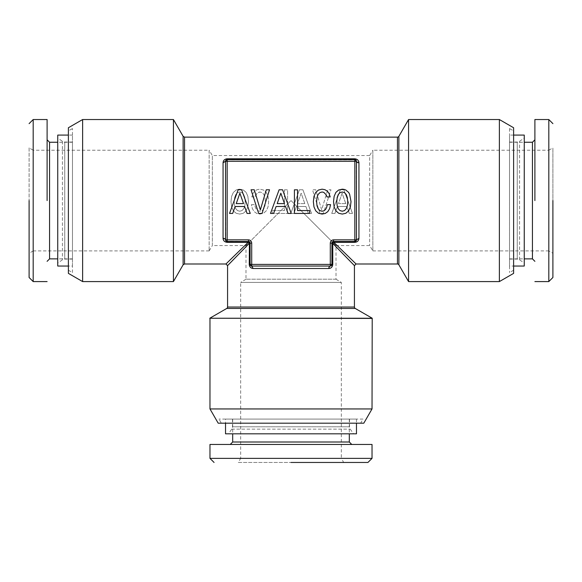 <?xml version="1.0" encoding="UTF-8"?>
<svg xmlns="http://www.w3.org/2000/svg" width="582" height="582" viewBox="0 0 582 582"><rect width="100%" height="100%" fill="white"/><g stroke="black" fill="none" stroke-linecap="round" stroke-linejoin="round"><path stroke-width="0.44" stroke-dasharray="2.91 2.18" d="M336.018 279.207L245.982 279.207L336.018 279.207L336.018 245.575L291 200.564L336.018 245.575M209.156 250.893L212.35 245.575L212.35 155.547L212.35 245.575L245.982 245.575L291 200.564L245.982 245.575L245.982 279.207M245.99 279.207L240.664 282.408L341.336 282.408L240.664 282.408L240.664 458.369L291 458.369L240.664 458.369L238.3 462.464L291 462.464L238.3 462.464M336.01 279.207L341.336 282.408L341.336 458.369L291 458.369L341.336 458.369L343.7 462.464L291 462.464L343.7 462.464M29.1 147.864L29.1 200.564L29.1 147.864L33.189 150.229L33.189 200.564L33.189 150.229L209.156 150.229L209.156 250.9L209.156 150.229L212.35 155.547L369.65 155.547L369.65 245.575L369.65 155.547L372.844 150.229L372.844 250.9L372.844 150.229L548.811 150.229L548.811 200.564L548.811 150.229M336.01 245.575L369.65 245.575L372.844 250.893M372.844 250.9L548.811 250.9L548.811 200.564L548.811 250.9L552.9 253.257L552.9 147.864L552.9 253.257M209.156 250.9L33.189 250.9L33.189 200.564L33.189 250.9M291 462.464L367.933 462.464M29.1 200.564L29.1 277.498M372.029 458.369L209.971 458.369M552.9 200.564L552.9 277.498M209.971 444.459L291 444.459M548.811 119.536L548.811 281.586M33.189 281.586L33.189 119.536M534.894 200.564L534.894 119.536M47.106 119.536L47.106 200.564M291 419.084L349.316 419.084L291 419.084M232.48 419.084L349.52 419.084L232.48 419.084L232.48 426.795L349.52 426.795L232.48 426.795A4.089 4.089 0 0 1 231.745 429.145L228.471 433.816L353.529 433.816L228.471 433.816M509.519 200.564L509.519 142.248L509.519 200.564M72.481 200.564L72.481 142.248L72.481 200.564M349.52 419.084L349.52 426.795A4.089 4.089 0 0 0 350.255 429.145L353.529 433.816M509.526 259.085L509.526 142.044L509.526 259.085L517.238 259.085L517.238 142.044L517.238 259.085A4.089 4.089 0 0 1 519.581 259.819L524.251 263.093L524.251 138.036L524.251 263.093M72.474 142.044L72.474 259.085L72.474 142.044L64.762 142.044L64.762 259.085L64.762 142.044A4.089 4.089 0 0 1 62.419 141.302L57.749 138.036L57.749 263.093L57.749 138.036M509.526 142.044L517.238 142.044A4.089 4.089 0 0 0 519.581 141.302L524.251 138.036M72.474 259.085L64.762 259.085A4.089 4.089 0 0 0 62.419 259.819L57.749 263.093M356.475 433.816L225.525 433.816M225.525 419.084L356.475 419.084L225.525 419.084L225.525 423.179M356.475 419.084L356.475 423.179M524.251 135.089L524.251 266.039M57.749 266.039L57.742 135.089M363.023 419.084L218.978 419.084L363.023 419.084L360.658 423.179L221.342 423.179L218.978 419.084M513.615 135.089L509.526 135.089L509.519 266.039L513.615 266.039M509.519 266.039L509.519 135.089M72.474 135.089L68.385 135.089M72.474 266.039L72.481 135.089L72.474 266.039L68.385 266.039M221.342 423.179L360.658 423.179M509.526 128.542L509.526 272.587L509.526 128.542M72.474 272.587L72.474 128.542L72.474 272.587M218.192 423.179L363.808 423.179M513.615 130.906L513.615 270.223L513.615 130.906L509.519 128.542M513.615 270.223L509.519 272.587M68.385 130.906L68.385 270.223L68.385 130.906L72.481 128.542M68.385 270.223L72.481 272.587M372.029 408.942L209.971 408.942M513.615 127.756L513.615 273.373M68.385 127.756L68.385 273.373M372.022 318.419L209.971 318.419M499.378 119.536L499.378 281.586M82.622 281.586L82.622 119.536M372.211 318.238L209.789 318.238M331.1 265.821L251.715 266.039L250.646 265.639M250.333 265.276L250.078 243.123L250.078 264.403L253.177 268.491C250.849 268.331 249.54 266.971 249.242 264.403L249.242 243.4L227.569 265.632M355.544 241.326L333.559 241.486L333.559 239.849A3.274 3.274 0 0 0 330.285 243.123L330.285 266.039L331.922 264.403L331.922 243.123L331.653 265.305M408.571 119.536L408.571 281.586M173.429 281.586L173.429 119.536M356.257 160.457L356.475 239.849L356.075 240.919M226.5 159.781L355.74 159.912M225.743 240.664L225.525 161.279L225.925 160.21M330.285 243.123L331.922 243.123A1.637 1.637 0 0 1 333.559 241.486L354.838 241.486L333.559 241.486A1.637 1.637 0 0 0 331.922 243.123L331.922 264.403L250.078 264.403L249.714 242.09L250.078 243.123L251.715 243.123A3.274 3.274 0 0 0 248.441 239.849L225.525 239.849L227.162 241.486L248.441 241.486L226.26 241.217M225.932 263.995L248.165 242.323L249.474 241.85L227.162 241.486L227.162 161.279L354.838 161.279L354.838 241.486L356.475 239.849L356.475 161.279L354.838 159.643L227.162 159.643L223.073 162.742C223.226 160.414 224.594 159.097 227.162 158.799L354.838 158.799C357.392 159.09 358.759 160.399 358.927 162.742L356.475 161.279L356.475 239.849L358.927 238.38M227.162 242.323L227.162 241.486A1.637 1.637 0 0 1 225.525 239.849L223.073 238.387C223.241 240.722 224.608 242.039 227.162 242.323L248.165 242.323M332.759 264.403L331.922 264.403A1.637 1.637 0 0 1 330.285 266.039L328.823 268.491C331.158 268.317 332.475 266.956 332.759 264.403L332.759 243.4L354.431 265.632M332.759 243.4L332.526 241.85L333.835 242.323L354.838 242.323C357.326 242.097 358.694 240.781 358.927 238.387L358.927 162.742M333.835 242.323L356.068 263.995M226.776 241.435L227.162 241.486A1.637 1.637 0 0 1 225.525 239.849L225.525 161.279A1.637 1.637 0 0 1 227.162 159.643L354.838 159.643A1.637 1.637 0 0 1 356.475 161.279L356.439 160.923M249.474 241.85L249.242 243.4M331.878 264.788L331.922 264.403A1.637 1.637 0 0 1 330.285 266.039L251.715 266.039A1.637 1.637 0 0 1 250.078 264.403L249.242 264.403M355.224 159.686L354.838 159.643L354.838 161.279L356.475 161.279A1.637 1.637 0 0 0 354.838 159.643L354.838 158.799M225.561 240.199L225.525 161.279L227.162 161.279L227.162 158.799M251.715 243.123L251.715 266.039A1.637 1.637 0 0 1 250.078 264.403L251.715 266.039L330.634 265.996M333.559 239.849L356.475 239.849A1.637 1.637 0 0 1 354.838 241.486L354.838 242.323M250.078 243.123A1.637 1.637 0 0 0 248.441 241.486A1.637 1.637 0 0 1 250.078 243.123M343.853 189.783L352.459 213.427L349.331 213.427L346.85 206.486L337.429 206.486L334.941 213.427L331.747 213.427L340.383 189.783L343.853 189.783L352.459 213.427L349.331 213.427L346.85 206.486L337.429 206.486L334.941 213.427L331.747 213.427L340.383 189.783L343.853 189.783M319.94 213.427L312.49 189.783L315.72 189.783L321.642 209.891L327.731 189.783L330.962 189.783L323.345 213.427L319.94 213.427L312.49 189.783L315.72 189.783L321.642 209.891L327.731 189.783L330.962 189.783L323.345 213.427L319.94 213.427M251.424 204.653L254.69 204.653L255.374 207.505L256.495 209.549L258.059 210.808L259.899 211.215L262.111 210.604L263.842 208.763L264.999 205.773L265.377 201.627L264.999 197.509L263.879 194.483L262.14 192.642L259.899 191.995L256.873 193.289L255.032 196.927L251.802 196.927L252.821 193.697L254.589 191.245L257.004 189.717L259.899 189.172L263.5 190.023L266.258 192.402L268.026 196.316L268.644 201.627L268.026 206.93L266.258 210.844L263.5 213.259L259.899 214.074L256.735 213.427L254.181 211.622L252.377 208.662L251.424 204.653L254.69 204.653L255.374 207.505L256.495 209.549L258.059 210.808L259.899 211.215L262.111 210.604L263.842 208.763L264.999 205.773L265.377 201.627L264.999 197.509L263.879 194.483L262.14 192.642L259.899 191.995L258.262 192.336L255.782 194.817L255.032 196.927L251.802 196.927L252.821 193.697L254.589 191.245L257.004 189.717L259.899 189.172L263.5 190.023L266.258 192.402L268.026 196.316L268.644 201.627L268.026 206.93L266.258 210.844L263.5 213.259L259.899 214.074L256.735 213.427L254.181 211.622L252.377 208.662L251.424 204.653M284.46 189.819L287.588 189.819L287.588 213.427L272.42 213.427L272.42 210.568L284.46 210.568L284.46 189.819L287.588 189.819L287.588 213.427L272.42 213.427L272.42 210.568L284.46 210.568L284.46 189.819M302.895 189.783L311.501 213.427L308.373 213.427L305.892 206.486L296.471 206.486L293.983 213.427L290.789 213.427L299.424 189.783L302.895 189.783L311.501 213.427L308.373 213.427L305.892 206.486L296.471 206.486L293.983 213.427L290.789 213.427L299.424 189.783L302.895 189.783M247.852 196.316L248.47 201.627L247.852 206.93L246.084 210.844L243.334 213.259L239.726 214.074L236.154 213.259L233.36 210.844L231.629 206.93L230.981 201.627L231.629 196.352L233.36 192.438L236.154 190.023L237.856 189.412L239.726 189.172L243.363 190.023L246.121 192.402L247.852 196.316L248.47 201.627L247.852 206.93L246.084 210.844L243.334 213.259L239.726 214.074L236.154 213.259L233.36 210.844L231.629 206.93L230.981 201.627L231.629 196.352L233.36 192.438L236.154 190.023L237.856 189.412L239.726 189.172L243.363 190.023L246.121 192.402L247.852 196.316M241.967 210.604L243.705 208.763L244.826 205.773L245.204 201.627L244.826 197.509L243.705 194.483L241.967 192.642L239.726 191.995L237.514 192.642L235.775 194.512L234.655 197.538L234.248 201.627L234.655 205.737L235.775 208.763L237.514 210.604L239.726 211.215L241.967 210.604L243.705 208.763L244.826 205.773L245.204 201.627L244.826 197.509L243.705 194.483L241.967 192.642L239.726 191.995L237.514 192.642L235.775 194.512L234.655 197.538L234.248 201.627L234.655 205.737L235.775 208.763L237.514 210.604L239.726 211.215L241.967 210.604M304.801 203.598L301.163 193.188L297.526 203.598L304.801 203.598L301.163 193.188L297.526 203.598L304.801 203.598M345.759 203.598L342.121 193.188L338.484 203.598L345.759 203.598L342.121 193.188L338.484 203.598L345.759 203.598M266.28 189.783L260.358 209.891L254.269 189.783L251.038 189.783L258.655 213.427L262.06 213.427L269.51 189.783L266.28 189.783M327.31 204.653L326.626 207.505L325.505 209.549L323.941 210.808L322.101 211.215L319.889 210.604L318.158 208.763L317.001 205.773L316.623 201.627L317.001 197.509L318.121 194.483L319.86 192.642L322.101 191.995L323.738 192.336L326.218 194.817L326.968 196.927L330.198 196.927L329.179 193.697L327.411 191.245L324.996 189.717L322.101 189.172L318.5 190.023L315.742 192.402L313.974 196.316L313.356 201.627L313.974 206.93L315.742 210.844L318.5 213.259L322.101 214.074L325.265 213.427L327.819 211.622L329.623 208.662L330.576 204.653L327.31 204.653M294.412 213.427L309.58 213.427L309.58 210.568L297.54 210.568L297.54 189.819L294.412 189.819L294.412 213.427M229.541 213.427L232.669 213.427L235.15 206.486L244.571 206.486L247.059 213.427L250.253 213.427L241.617 189.783L238.147 189.783L229.541 213.427M236.241 203.598L239.879 193.188L243.516 203.598L236.241 203.598M270.499 213.427L273.627 213.427L276.108 206.486L285.529 206.486L288.017 213.427L291.211 213.427L282.576 189.783L279.105 189.783L270.499 213.427M277.199 203.598L280.837 193.188L284.474 203.598L277.199 203.598M333.53 201.627L334.148 206.93L335.916 210.844L338.666 213.259L342.274 214.074L345.846 213.259L348.64 210.844L350.371 206.93L351.019 201.627L349.622 194.206L348.64 192.438L345.846 190.023L342.274 189.172L338.637 190.023L335.879 192.402L334.148 196.316L333.53 201.627M336.796 201.627L337.174 197.509L338.295 194.483L340.034 192.642L342.274 191.995L344.486 192.642L346.225 194.512L347.345 197.538L347.752 201.627L347.345 205.737L346.225 208.763L344.486 210.604L342.274 211.215L340.034 210.604L338.295 208.763L337.174 205.773L336.796 201.627M232.684 442L349.316 442M532.443 258.874L532.443 142.248M49.557 142.248L49.557 258.874M231.745 429.145L350.255 429.145L231.745 429.145M519.581 259.819L519.581 141.302L519.581 259.819M62.419 141.302L62.419 259.819L62.419 141.302M226.754 308.445L355.246 308.445M398.881 264.81L398.881 136.319M183.119 136.319L183.119 264.81M354.431 307.027L227.569 307.027M397.462 263.995L397.462 137.134M184.538 137.141L184.538 263.995M328.823 268.491L253.177 268.491M223.073 238.387L223.073 162.742M225.532 161.134L225.525 161.279A1.637 1.637 0 0 1 227.162 159.643L226.711 159.701M356.468 240.017L356.475 239.849A1.637 1.637 0 0 1 354.838 241.486L355.195 241.443M248.441 239.849L248.441 241.486M548.804 150.229L552.9 147.864M33.196 250.9L29.1 253.257M349.316 419.084L349.316 433.816M232.684 419.084L232.684 433.816M509.519 258.874L524.251 258.874M509.519 142.248L524.251 142.248M72.481 258.874L57.749 258.874M72.481 142.248L57.749 142.248M227.162 159.643L225.525 161.279M354.838 241.486L356.475 239.849"/><path stroke-width="0.87" d="M338.295 208.763L337.174 205.773L336.796 201.627L337.174 197.509L338.295 194.483L340.034 192.642L342.274 191.995L344.486 192.642L346.225 194.512L347.345 197.538L347.752 201.627L347.345 205.737L346.225 208.763L344.486 210.604L342.274 211.215L340.034 210.604L338.295 208.763M241.617 189.783L238.147 189.783L229.541 213.427L232.669 213.427L235.15 206.486L244.571 206.486L247.059 213.427L250.253 213.427L241.617 189.783M262.06 213.427L269.51 189.783L266.28 189.783L260.358 209.891L254.269 189.783L251.038 189.783L258.655 213.427L262.06 213.427M282.576 189.783L279.105 189.783L270.499 213.427L273.627 213.427L276.108 206.486L285.529 206.486L288.017 213.427L291.211 213.427L282.576 189.783M297.54 189.819L294.412 189.819L294.412 213.427L309.58 213.427L309.58 210.568L297.54 210.568L297.54 189.819M329.623 208.662L330.576 204.653L327.31 204.653L326.626 207.505L325.505 209.549L323.941 210.808L322.101 211.215L319.889 210.604L318.158 208.763L317.001 205.773L316.623 201.627L317.001 197.509L318.121 194.483L319.86 192.642L322.101 191.995L323.738 192.336L326.218 194.817L326.968 196.927L330.198 196.927L329.179 193.697L327.411 191.245L324.996 189.717L322.101 189.172L318.5 190.023L315.742 192.402L313.974 196.316L313.356 201.627L313.974 206.93L315.742 210.844L318.5 213.259L322.101 214.074L325.265 213.427L327.819 211.622L329.623 208.662M335.879 192.402L334.148 196.316L333.53 201.627L334.148 206.93L335.916 210.844L338.666 213.259L342.274 214.074L345.846 213.259L348.64 210.844L350.371 206.93L351.019 201.627L349.622 194.206L348.64 192.438L345.846 190.023L344.144 189.412L342.274 189.172L338.637 190.023L335.879 192.402M291 462.464L367.933 462.464L372.022 458.369M291 444.459L372.029 444.459L209.971 444.459L209.971 458.369L372.029 458.369L372.029 444.459M552.9 200.564L552.9 277.498L548.804 281.586M29.1 200.564L29.1 277.498L33.196 281.586M534.894 281.586L548.811 281.586L548.811 119.536L534.894 119.536L534.894 200.564M47.106 200.564L47.106 119.536L33.189 119.536L33.189 281.586L47.106 281.586M356.475 423.179L356.475 433.816L225.525 433.816L225.525 423.179M524.251 135.089L524.251 266.039L513.615 266.039M68.385 266.039L57.742 266.039L57.749 135.089L68.385 135.089M513.615 135.089L524.258 135.089M209.978 408.942L218.192 423.179L363.808 423.179L372.022 408.942M209.971 318.419L209.971 408.942L372.029 408.942L372.211 318.238L209.789 318.238L372.029 318.419M499.378 119.536L513.615 127.756L513.615 273.373L499.378 281.586L499.378 119.536L408.571 119.536L408.571 281.586L499.378 281.586M82.622 119.536L68.385 127.756L68.385 273.373L82.622 281.586L173.429 281.586L173.429 119.536L82.622 119.536L82.622 281.586M251.715 243.123L250.078 243.123L250.078 264.403L330.285 264.403L330.285 243.123C330.481 241.137 331.573 240.046 333.559 239.849L354.838 239.849L354.838 161.279L227.162 161.279L227.162 239.849L248.441 239.849C250.427 240.039 251.519 241.13 251.715 243.123L251.715 266.039A1.637 1.637 0 0 1 250.078 264.403L249.242 264.403L249.474 241.85L248.165 242.323L225.932 263.995L184.538 263.995L183.119 264.81L173.429 281.586M249.242 264.403C249.467 266.898 250.777 268.266 253.177 268.491L251.715 266.039L330.285 266.039A2.459 1.462 -90 0 0 328.823 268.491C331.143 268.338 332.46 266.978 332.759 264.403L332.759 243.4L354.431 265.632L354.431 307.027A1.637 1.637 0 0 0 355.246 308.445L372.211 318.238M330.285 266.039A1.637 1.637 0 0 0 331.922 264.403L330.285 264.403L330.634 265.996M333.559 239.849L333.559 241.486L354.838 241.486L354.838 239.849L356.475 239.849A1.637 1.637 0 0 1 354.838 241.486L354.838 242.323L333.835 242.323L332.526 241.85L332.759 243.4M354.838 242.323C357.341 242.097 358.701 240.788 358.927 238.387L356.475 239.849L356.439 160.923M354.838 158.799L354.838 161.279L356.475 161.279A1.637 1.637 0 0 0 354.838 159.643L227.162 159.643L227.162 158.799L354.838 158.799C357.413 159.104 358.774 160.414 358.927 162.742A2.459 1.462 0 0 1 356.475 161.279M227.162 158.799C224.659 159.024 223.299 160.341 223.073 162.742L225.525 161.279L227.162 161.279L227.162 159.643A1.637 1.637 0 0 0 225.525 161.279L225.525 239.849A2.459 1.462 0 0 0 223.073 238.387C223.226 240.708 224.587 242.025 227.162 242.323L227.162 241.486A1.637 1.637 0 0 1 225.525 239.849L225.561 240.199M250.078 243.123A1.637 1.637 0 0 0 248.441 241.486L227.162 241.486L227.162 239.849L225.525 239.849M249.242 243.4L227.569 265.632L227.569 307.027A1.637 1.637 0 0 1 226.754 308.445L209.789 318.238M250.646 265.639L250.333 265.276M331.653 265.305L331.1 265.821M332.759 264.403L331.922 264.403L331.922 243.123A1.637 1.637 0 0 1 333.559 241.486M183.119 264.81L183.119 136.319L173.429 119.536M408.571 281.586L398.881 264.81L398.881 136.319L408.571 119.536M355.74 159.912L356.257 160.457M225.925 160.21L225.532 161.134M226.26 241.217L225.743 240.664M183.119 136.319L184.538 137.134L397.462 137.134L397.462 263.995A1.637 1.637 -0 0 1 398.881 264.81M398.881 136.312A1.637 1.637 0 0 1 397.462 137.134M248.441 239.849L248.441 241.486L249.474 241.85M397.462 263.995L356.068 263.995L333.835 242.323M239.879 193.188L243.516 203.598L236.241 203.598L239.879 193.188M280.837 193.188L284.474 203.598L277.199 203.598L280.837 193.188M349.316 433.816L349.316 442L232.684 442L230.232 444.459M524.251 142.248L532.443 142.248L532.443 258.874L534.894 261.333M49.565 258.874L49.557 142.248L47.106 139.796M355.246 308.445L226.754 308.445M330.285 243.123L331.922 243.123M227.569 307.027L354.431 307.027M253.177 268.491L328.823 268.491M184.538 137.134L184.538 263.995M358.934 162.742L358.934 238.387M223.066 162.742L223.066 238.387M248.165 242.323L227.162 242.323M225.932 263.988L227.569 265.632M356.068 263.988L354.431 265.632M214.067 462.464L209.978 458.369M552.9 123.631L548.804 119.536M29.1 123.631L33.196 119.536M349.316 442L351.768 444.459M232.684 433.816L232.684 442M532.443 142.248L534.894 139.796M57.749 258.874L49.557 258.874L47.106 261.333M524.251 258.874L532.443 258.874M57.749 142.248L49.557 142.248M331.922 264.403L331.878 264.788M356.177 240.788L356.468 240.017M354.838 159.643L355.224 159.686M227.162 241.486L226.776 241.435"/></g></svg>
